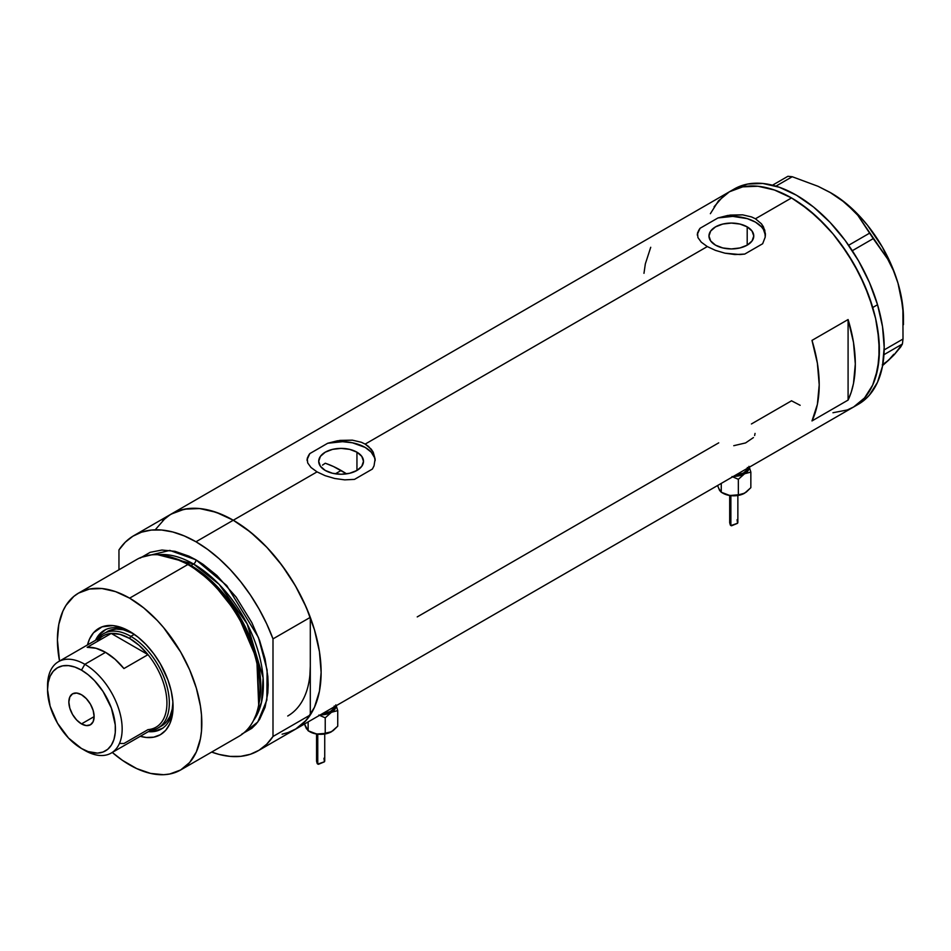 <?xml version="1.0" encoding="UTF-8"?>
<svg xmlns="http://www.w3.org/2000/svg" width="951" height="951" viewBox="0 0 951 951"><rect width="100%" height="100%" fill="white"/><g stroke="black" fill="none" stroke-linecap="round" stroke-linejoin="round"><path stroke-width="1.43" d="M356.946 452.177L356.946 470.46L349.671 473.265L341.1 474.252L332.529 473.265L325.266 470.46A22.396 12.934 180 0 1 318.704 461.318A22.396 12.934 180 0 1 332.529 449.371A22.396 12.934 180 0 1 356.946 452.177L361.796 456.373L363.496 461.318L361.796 466.275L356.946 470.46L356.946 452.177A22.396 12.934 180 0 1 363.496 461.318A22.396 12.934 180 0 1 349.671 473.265A22.396 12.934 180 0 1 325.266 470.46L320.416 466.275L318.704 461.318L320.416 456.373L325.266 452.177L332.529 449.371L341.1 448.397L349.671 449.371L356.946 452.177M322.484 465.134L325.266 463.244L322.484 465.134M747.201 226.861L747.201 245.156L739.937 247.949L731.367 248.936L722.796 247.949L715.532 245.156A22.396 12.934 180 0 1 708.97 236.003A22.396 12.934 180 0 1 722.796 224.056A22.396 12.934 180 0 1 747.201 226.861L752.051 231.057L753.763 236.003L752.051 240.96L747.201 245.156L747.201 226.861A22.396 12.934 180 0 1 753.763 236.003A22.396 12.934 180 0 1 739.937 247.949A22.396 12.934 180 0 1 715.532 245.156L710.67 240.96L708.97 236.003L710.67 231.057L715.532 226.861L722.796 224.056L731.367 223.081L739.937 224.056L747.201 226.861M765.377 233.625L765.389 235.373A34.034 19.65 0 0 0 717.981 217.945L730.213 215.081L742.636 214.843L751.575 216.947L755.439 218.778L761.454 223.818L763.475 226.873L765.377 233.625L765.21 237.12L762.654 243.741L744.752 254.072L734.968 254.547L724.935 253.18L715.437 250.363L707.294 246.571L701.256 242.172L697.927 237.56L697.523 232.9L700.067 228.276L717.981 217.945L727.693 215.473L742.636 214.843L751.575 216.947L755.439 218.778L791.529 197.939L800.148 203.395L817.04 217.03L832.945 233.815L840.339 243.206L853.653 263.51L864.578 285.181L872.697 307.411L875.598 318.466L878.962 339.899L878.962 359.787L875.598 377.357L872.697 385.048L864.578 397.898L853.653 406.957A124.236 71.729 -120 0 0 872.697 307.411A124.236 71.729 -120 0 0 791.529 197.939L755.439 218.778L761.454 223.818L764.794 230.19L765.21 237.12L762.654 243.741L744.752 254.072L739.949 254.559L724.935 253.18L715.437 250.363L707.294 246.571L365.172 444.093L368.489 446.399L373.22 452.189L375.11 458.941L374.04 465.824L372.4 469.045L354.497 479.387L344.714 479.863L334.681 478.484L325.171 475.678L317.04 471.886L233.28 520.233A124.236 71.729 60 0 1 314.436 629.717A124.236 71.729 60 0 1 295.404 729.262L289.009 732.27L282.09 734.196M375.11 458.941L375.122 460.688A34.034 19.65 0 0 0 327.715 443.249L339.947 440.396L352.381 440.158L361.321 442.263L365.172 444.093L371.199 449.134L373.22 452.189L375.11 458.941L374.04 465.824L372.4 469.045L354.497 479.387L344.714 479.863L334.681 478.484L325.171 475.678L317.04 471.886L311.001 467.488L307.672 462.875L307.268 458.216L309.812 453.591L327.715 443.249L337.427 440.788L352.381 440.158L361.321 442.263L365.172 444.093L707.294 246.571L701.256 242.172L697.927 237.56L697.523 232.9L700.067 228.276A34.034 19.65 0 0 0 697.356 235.218M848.09 319.548A124.236 71.729 60 0 1 848.09 400.086L811.988 420.936A124.236 71.729 -120 0 0 811.988 340.387L848.09 319.548L848.09 400.086L811.988 420.936L817.385 404.341L819.215 384.834L817.385 363.211L811.988 340.387L848.09 319.548L853.487 342.372L855.318 363.983L853.487 383.491L851.228 392.204L848.09 400.086L848.09 319.548M155.809 529.125L165.379 518.117L171.168 514.087A124.236 71.729 60 0 1 233.28 520.233L317.04 471.886L311.001 467.488L307.672 462.875L307.268 458.216L309.812 453.591A34.034 19.65 0 0 0 307.09 460.534L307.09 459.381M718.73 442.845L417.227 616.914M800.148 405.292L791.529 400.811L751.421 423.968M791.529 197.939A124.236 71.729 -120 0 0 729.417 191.781L742.731 186.848L757.911 186.241L774.399 189.986L791.529 197.939M287.701 732.722L296.403 728.668L303.987 722.701L310.299 714.938L272.996 736.478L272.996 638.882L266.672 623.832L259.1 609.115L250.398 595.005L240.722 581.762L230.261 569.613L219.17 558.772L207.675 549.44L195.977 541.773A124.236 71.729 60 0 1 272.996 638.882L310.299 617.354A124.236 71.729 -120 0 0 233.28 520.233L195.977 541.773L184.268 535.924L172.773 531.978L161.694 530.028L151.221 530.087L141.556 532.168L132.855 536.221L125.27 542.189L118.958 549.951A124.236 71.729 60 0 1 133.853 535.627A124.236 71.729 60 0 1 195.977 541.773L233.28 520.233A124.236 71.729 -120 0 0 171.168 514.087L184.47 509.154L199.662 508.547L216.139 512.292L233.28 520.233L250.422 532.085L266.898 547.372L282.09 565.512L295.404 585.816L306.329 607.487L314.436 629.717L319.441 651.625L321.129 672.393L319.441 691.211L314.436 707.354L306.329 720.204L295.404 729.262A124.236 71.729 -120 0 0 310.299 714.938L310.299 666.14A108.913 62.885 60 0 1 287.737 716.008M309.931 674.639L310.299 666.14L309.931 674.639M258.09 750.803A124.236 71.729 60 0 1 211.645 752.075L219.17 754.44L230.261 756.402L240.722 756.342L250.398 754.262L259.1 750.208L266.672 744.241L272.996 736.478A124.236 71.729 60 0 1 258.09 750.803L858.468 404.187A124.236 71.729 -120 0 0 877.535 304.736L872.721 307.518A124.236 71.729 60 0 1 853.653 406.969L847.27 409.964L832.945 412.746M710.373 213.69L718.492 200.839L729.417 191.781A124.236 71.729 60 0 1 872.721 307.518L877.535 304.736A124.236 71.729 -120 0 0 734.231 188.999L133.853 535.627M650.734 247.284L645.337 263.879L643.97 273.317M375.11 460.498L374.528 457.597L371.163 452.105L365.172 447.422L352.429 442.786L342.526 441.692L327.715 443.249L309.812 453.591L307.268 459.226M697.356 235.242L697.345 234.065M765.377 235.182L763.463 229.464L761.43 226.79L755.439 222.106L747.32 218.647L732.793 216.376L717.981 217.945L700.067 228.276L697.523 233.91M755.046 433.418L754.642 435.51M733.768 445.698L745.584 442.928L753.43 437.579M829.89 192.292L845.558 203.027L857.814 215.295L887.628 258.969L893.417 270.536L897.982 283.136A102.114 58.95 -120 0 0 840.732 199.27A102.114 58.95 -120 0 0 831.245 193.077L818.05 186.301L792.231 176.731L787.915 176.292L772.497 185.195L787.915 176.292L792.231 176.731L775.921 186.146L792.231 176.731L818.05 186.301L829.89 192.292L840.732 199.27L850.004 206.949L857.814 215.295L873.232 238.618L852.31 250.707L873.232 238.618L887.628 258.969L893.417 270.536L897.982 283.136L901.144 296.629L902.903 310.501L903.01 339.031L902.404 344.024L883.955 354.675L902.404 344.024L893.999 354.961L882.611 365.553L888.496 360.31L882.255 364.899M869.535 233.197L848.637 245.263L869.535 233.197M903.45 324.695L903.45 318.133A102.114 58.95 -120 0 0 897.982 283.136L901.144 296.629L902.903 310.501L903.01 339.031L884.168 349.909L903.01 339.031L902.404 344.024L900.716 346.96L893.999 354.961L888.496 360.31L893.75 354.283M903.45 318.205L902.844 306.971L897.982 283.136L893.809 270.94L882.35 247.046L867.407 225.149L858.943 215.437L840.732 199.27L831.245 193.065A102.114 58.95 -120 0 0 830.948 192.898M853.594 406.992L859.395 402.974L864.53 397.946L872.661 385.119L877.678 368.988L879.378 350.182L877.714 329.426L875.621 318.561L869.048 296.391L859.49 274.328L847.329 253.228L833.017 233.898L825.23 225.137L808.754 209.838L791.612 197.974L774.471 190.01L757.995 186.253L742.79 186.836L729.476 191.745L723.675 195.775L714.094 206.771M791.458 400.763L800.064 405.257M858.408 404.211L864.209 400.193L869.345 395.164L877.476 382.338L882.492 366.206L884.192 347.4L882.528 326.645L877.535 304.736L869.44 282.506L858.527 260.824L845.225 240.52L830.045 222.368L813.569 207.056L796.427 195.205L779.285 187.24L762.809 183.472L747.605 184.054L734.291 188.964M131.214 632.32A57.012 32.916 -120 0 0 95.564 640.261A57.012 32.916 60 0 1 104.241 630.347A57.012 32.916 60 0 1 131.214 632.32M129.621 631.357L138.097 637.218L146.252 644.778L153.753 653.753L160.339 663.786L167.935 680.001L171.192 690.961L172.856 701.565L172.226 715.913L169.754 723.889L165.747 730.249L160.339 734.731L153.753 737.168L146.252 737.465L140.261 736.3A61.435 35.472 60 0 0 173.058 706.605A61.435 35.472 60 0 0 129.621 631.357L129.621 631.357A61.435 35.472 60 0 0 87.504 644.921L89.489 639.155L93.495 632.795L102.066 626.84L112.991 625.58L121.146 627.434L129.621 631.357M107.201 631.583A54.457 31.442 60 0 1 133.14 633.556L123.261 629.74L116.284 629.051L110.007 630.263L103.6 633.663A54.457 31.442 60 0 1 130.822 636.362L129.621 638.442A52.757 30.456 60 0 1 148.011 654.657L123.939 668.553A52.757 30.456 -120 0 0 105.549 652.338L84.853 664.297L81.489 670.134A47.99 27.71 60 0 1 115.416 728.906A47.99 27.71 60 0 1 81.489 748.496L84.853 750.446A52.757 30.456 -120 0 0 122.156 728.906A52.757 30.456 -120 0 0 84.853 664.297A52.757 30.456 60 0 1 119.315 710.777A52.757 30.456 60 0 1 111.231 753.061A52.757 30.456 60 0 1 84.853 750.446L81.489 748.496L88.11 751.575L97.477 753.109L103.017 752.039L107.713 749.317L111.41 745.061L113.965 739.438L115.261 732.65L115.261 724.971L111.41 708.126L103.017 691.448L94.47 680.607L88.11 674.699L81.489 670.134L74.867 667.055L68.496 665.617L62.635 665.843L57.488 667.757L53.268 671.251L50.13 676.22L48.204 682.449L47.55 689.725L50.13 706.213L57.488 723.164L68.496 738.024L81.489 748.496A47.99 27.71 60 0 1 47.55 689.725A47.99 27.71 60 0 1 81.489 670.134L84.853 664.297L105.549 652.338A52.757 30.456 -120 0 0 87.171 647.322L111.231 633.425L148.011 654.657A52.757 30.456 60 0 1 166.924 703.062A52.757 30.456 60 0 1 148.011 729.619L123.939 743.516L119.612 743.432M105.097 629.883A57.012 32.916 -120 0 0 97.252 639.298M326.074 463.529L333.551 466.561L346.556 473.86A108.913 62.885 -120 0 0 341.1 470.495L335.346 473.812L341.1 470.495A108.913 62.885 -120 0 0 325.266 463.244M180.678 769.953L238.915 736.336A102.114 58.95 -120 0 0 254.559 654.514A102.114 58.95 -120 0 0 187.858 564.525A102.114 58.95 60 0 1 258.434 706.213L258.934 703.847A99.974 57.714 -120 0 0 189.831 565.132L187.858 564.525L129.621 598.155A102.114 58.95 60 0 1 196.334 688.132A102.114 58.95 60 0 1 180.678 769.953A102.114 58.95 60 0 1 129.621 764.901A102.114 58.95 60 0 1 112.289 752.455L122.548 760.408L136.694 768.586L150.579 773.413L163.655 774.708L169.73 774.007L180.678 769.953L189.653 762.5L196.334 751.944L200.435 738.677L201.481 731.176L201.481 714.843L200.435 706.141L196.334 688.132L189.653 669.861L180.678 652.041L163.655 627.648L157.248 620.444L143.708 607.879L129.621 598.155L187.858 564.525A102.114 58.95 -120 0 0 136.801 559.473L78.564 593.091A102.114 58.95 60 0 1 129.621 598.155L115.535 591.617L101.995 588.538L89.513 589.038L78.564 593.091L73.809 596.408L65.94 605.454L62.909 611.101L58.807 624.379L57.417 639.833L59.533 661.076A102.114 58.95 60 0 1 78.564 593.091M141.021 557.405L169.813 550.403L195.977 559.842A3.4 1.961 -60 0 1 193.564 564.014L190.996 565.5A98.702 56.989 60 0 0 175.626 558.606L190.996 565.5A1.7 0.987 -60 0 1 190.675 565.631M258.684 705.012L256.829 659.388L237.37 613.787L212.144 582.19L189.831 565.132L173.807 558.011M190.996 565.5L212.941 582.262L237.786 613.3L257.032 658.116L259.076 703.146A98.702 56.989 60 0 0 190.996 565.5L193.564 564.014L219.134 584.366L247.177 623.939L263.106 677.778L261.513 702.29L253.513 720.489A98.702 56.989 -120 0 0 254.262 639.845A98.702 56.989 -120 0 0 193.564 564.014L157.818 554.742A98.702 56.989 -120 0 1 193.564 564.014A3.4 1.961 120 0 0 195.977 559.842L203.05 564.323L216.935 575.533L236.086 597.05L251.789 622.548L259.659 640.677L265.067 658.9L267.837 676.53L268.182 684.898L267.837 692.875L265.067 707.306L259.659 719.277L256.009 724.198L251.789 728.335L241.78 734.113M118.958 549.951L118.958 569.768L118.958 549.951M140.166 558.094L150.175 552.317L161.943 550.035L175.02 551.33L188.904 556.157L195.977 559.842L226.718 585.531L258.422 637.42L267.112 669.968L266.851 700.031L257.757 722.035L242.814 733.708M310.299 666.14L310.299 714.938L272.996 736.478L272.996 638.882L310.299 617.354L310.299 666.14L310.299 617.354L303.987 602.292L296.403 587.575L287.701 573.465L278.037 560.222L267.564 548.073L256.485 537.232L244.989 527.9L233.28 520.233L221.583 514.384L210.088 510.449L198.997 508.488L188.536 508.547L178.859 510.628L170.158 514.681L162.585 520.649M172.654 557.619A102.114 58.95 60 0 1 187.858 564.525L189.831 565.132A99.974 57.714 -120 0 0 174.948 558.368L172.654 557.619M150.008 730.677A57.012 32.916 -120 0 0 162.086 728.585M173.034 704.75A57.012 32.916 60 0 1 161.254 729.096A57.012 32.916 60 0 1 148.32 731.64A57.012 32.916 -120 0 0 173.034 704.75M149.866 730.653L156.832 730.38L162.942 728.121M105.93 629.372L100.913 633.532L97.192 639.429M158.056 727.99A54.457 31.442 60 0 1 150.448 730.416A54.457 31.442 -120 0 0 167.97 690.521A54.457 31.442 -120 0 0 130.822 636.362A54.457 31.442 60 0 1 166.401 684.351A54.457 31.442 60 0 1 158.056 727.99L161.67 725.91A54.457 31.442 60 0 0 172.916 702.468L172.202 709.22L170.015 716.305L166.449 721.94L161.67 725.91A54.457 31.442 60 0 1 159.804 726.849M81.489 723.901A17.867 10.318 60 0 1 69.815 708.162A17.867 10.318 60 0 1 72.549 693.838A17.867 10.318 60 0 1 81.489 694.729L86.315 698.628L90.416 704.156L93.162 710.468L94.125 716.614L81.489 723.901L76.651 720.002L72.549 714.474L69.815 708.162L68.852 702.016L69.815 696.988L72.549 693.838L76.651 693.041L81.489 694.729A17.867 10.318 60 0 1 93.162 710.468A17.867 10.318 60 0 1 90.416 724.793L86.315 725.589L81.489 723.901L94.125 716.614L93.162 721.643L90.416 724.793A17.867 10.318 60 0 1 81.489 723.901M111.231 753.061L156 727.218A52.757 30.456 -120 0 0 148.011 654.657L139.131 645.36L129.621 638.442L120.111 634.376L111.231 633.425A52.757 30.456 60 0 1 129.621 638.442L130.822 636.362L134.305 634.353L130.822 636.362A54.457 31.442 -120 0 0 97.691 639.036A54.457 31.442 60 0 1 103.6 633.663M97.168 641.556A52.757 30.456 60 0 1 111.231 633.425A52.757 30.456 -120 0 0 103.243 635.839L58.475 661.682A52.757 30.456 60 0 1 84.853 664.297A52.757 30.456 -120 0 0 47.55 685.826L47.55 689.725M47.586 687.846A52.757 30.456 60 0 1 58.475 661.682M148.011 654.657L123.939 668.553L115.059 659.257L105.549 652.338L96.051 648.273L87.171 647.322L111.231 633.425L148.011 654.657M730.843 520.34L729.69 522.729L730.879 525.594L730.879 495.649L730.879 525.594L737.56 523.252L737.096 519.721M737.798 522.788L737.857 522.147M748.96 466.359L747.926 470.888L744.597 473.764L739.628 475.678L733.471 476.344A15.311 8.844 180 0 0 744.597 473.764L750.85 472.088L749.162 466.656L750.85 472.088L750.85 487.673L746.226 492.131L741.435 494.615L733.768 495.804L727.907 495.126L721.619 492.345M747.308 468.356A13.611 7.858 180 0 1 735.254 475.322L743.397 473.063L746.345 470.519L747.391 467.512M744.681 493.165L738.345 494.889L738.345 479.304L732.02 476.534L738.345 479.304L744.597 473.764L750.85 472.088L750.85 487.673L744.597 493.212A15.311 8.844 0 0 0 744.657 493.177M749.091 467.333A15.311 8.844 180 0 1 744.597 473.764L738.345 479.304L738.345 494.889L729.809 495.507A15.311 8.844 0 0 0 744.597 493.212L741.376 494.532L729.809 495.507L721.262 492.249L718.587 488.113M719.622 490.347L717.589 485.521L719.574 490.407L721.262 492.249L721.262 483.393L721.262 492.249L729.809 495.507A15.311 8.844 0 0 1 722.938 493.212L721.262 492.249M729.69 522.729L730.344 525.083L731.557 525.784L737.465 523.347M317.717 758.85L316.564 761.252L317.765 764.105L317.765 734.16L317.765 764.105L324.434 761.763L323.97 758.232M324.671 761.311L324.731 760.657M335.834 704.869L334.8 709.41L331.483 712.275L326.514 714.189L320.344 714.867A15.311 8.844 180 0 0 331.483 712.275L337.736 710.599L336.048 705.178L337.736 710.599L337.736 726.184L333.112 730.653L328.309 733.138L320.653 734.315L314.781 733.649L308.493 730.855M334.181 706.878A13.611 7.858 180 0 1 322.127 713.832L330.27 711.586L333.23 709.03L334.265 706.022M331.578 731.676L325.23 733.411L325.23 717.827L318.894 715.045L325.23 717.827L331.483 712.275L337.736 710.599L337.736 726.184L331.483 731.735A15.311 8.844 0 0 0 331.53 731.699M335.965 705.844A15.311 8.844 180 0 1 331.483 712.275L325.23 717.827L325.23 733.411L316.683 734.017A15.311 8.844 0 0 0 331.483 731.735L321.093 734.16L316.683 734.017L308.136 730.76L305.461 726.635M306.495 728.858L304.463 724.032L308.136 730.76L308.136 721.916L308.136 730.76L316.683 734.017A15.311 8.844 0 0 1 309.812 731.735L308.136 730.76M316.564 761.252L317.218 763.594L318.43 764.307L324.339 761.858M737.857 495.483L737.857 522.289M729.69 495.483L729.69 522.61M324.731 734.006L324.731 760.8M316.564 734.006L316.564 761.133"/></g></svg>
